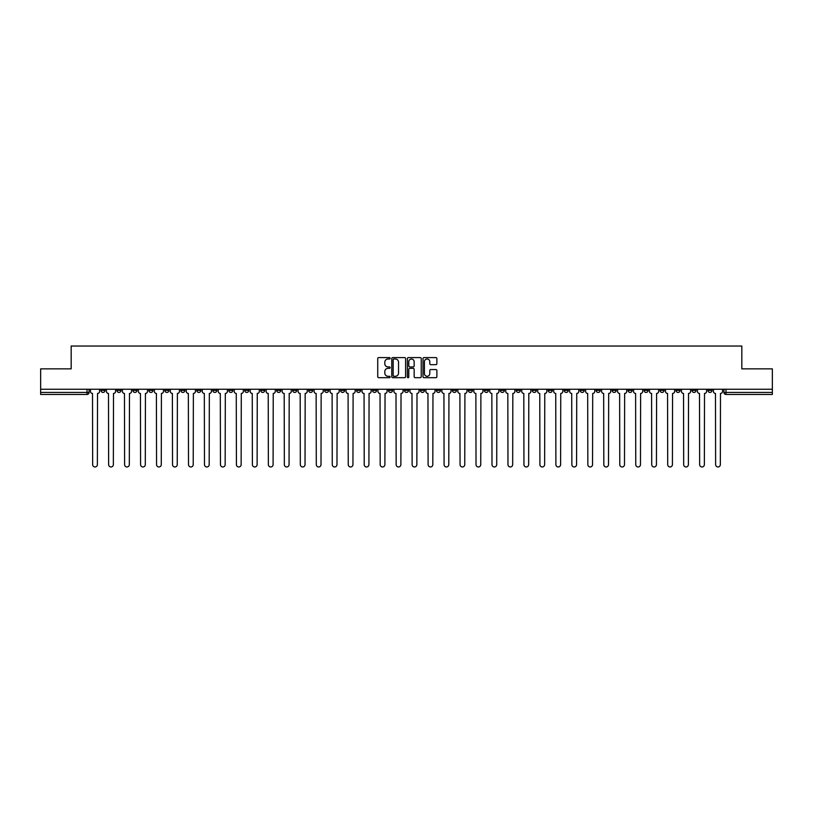 <?xml version="1.0" encoding="UTF-8"?>
<svg xmlns="http://www.w3.org/2000/svg" width="813" height="813" viewBox="0 0 813 813"><rect width="100%" height="100%" fill="white"/><g stroke="black" fill="none" stroke-linecap="round" stroke-linejoin="round"><path stroke-width="1.22" d="M390.118 358.299A0.701 0.701 0 0 0 389.417 357.588L378.736 357.588A1.006 1.006 0 0 0 377.73 358.594L377.73 376.683A1.006 1.006 0 0 0 378.736 377.689L389.417 377.689A0.701 0.701 0 0 0 390.118 376.988A0.701 0.701 0 0 0 389.417 376.287L388.035 376.287A3.211 3.211 0 0 1 384.813 373.065L384.813 371.561A3.211 3.211 0 0 1 388.035 368.35L389.417 368.35A0.701 0.701 0 0 0 390.118 367.639A0.701 0.701 0 0 0 389.417 366.937L388.035 366.937A3.211 3.211 0 0 1 384.813 363.726L384.813 362.212A3.211 3.211 0 0 1 388.035 359L389.417 359A0.701 0.701 0 0 0 390.118 358.299M628.083 389.244L628.083 390.372L632.179 390.372A2.053 2.053 0 0 1 630.126 392.425A2.053 2.053 0 0 1 628.083 390.372L628.083 389.244M532.241 389.244L532.241 390.372L536.336 390.372A2.053 2.053 0 0 1 534.283 392.425A2.053 2.053 0 0 1 532.241 390.372L532.241 389.244M516.265 389.244L516.265 390.372L520.361 390.372A2.053 2.053 0 0 1 518.318 392.425A2.053 2.053 0 0 1 516.265 390.372L516.265 389.244M420.423 389.244L420.423 390.372L424.518 390.372A2.053 2.053 0 0 1 422.475 392.425A2.053 2.053 0 0 1 420.423 390.372L420.423 389.244M404.447 389.244L404.447 390.372L408.553 390.372A2.053 2.053 0 0 1 406.5 392.425A2.053 2.053 0 0 1 404.447 390.372L404.447 389.244M388.482 389.244L388.482 390.372L392.577 390.372A2.053 2.053 0 0 1 390.525 392.425A2.053 2.053 0 0 1 388.482 390.372L388.482 389.244M356.531 389.244L356.531 390.372L360.626 390.372A2.053 2.053 0 0 1 358.584 392.425A2.053 2.053 0 0 1 356.531 390.372L356.531 389.244M324.59 390.372L324.59 389.244L324.59 390.372A2.053 2.053 0 0 0 326.633 392.425A2.053 2.053 0 0 1 324.59 390.372L328.686 390.372A2.053 2.053 0 0 1 326.633 392.425A2.053 2.053 0 0 0 328.686 390.372L328.686 389.244L328.686 390.372M308.615 390.372L308.615 389.244L308.615 390.372A2.053 2.053 0 0 0 310.657 392.425A2.053 2.053 0 0 1 308.615 390.372L312.71 390.372A2.053 2.053 0 0 1 310.657 392.425M292.639 390.372L292.639 389.244L292.639 390.372A2.053 2.053 0 0 0 294.682 392.425A2.053 2.053 0 0 1 292.639 390.372L296.735 390.372A2.053 2.053 0 0 1 294.682 392.425A2.053 2.053 0 0 0 296.735 390.372L296.735 389.244L296.735 390.372M276.664 389.244L276.664 390.372L280.759 390.372A2.053 2.053 0 0 1 278.717 392.425A2.053 2.053 0 0 1 276.664 390.372L276.664 389.244M260.688 389.244L260.688 390.372L264.784 390.372A2.053 2.053 0 0 1 262.741 392.425A2.053 2.053 0 0 1 260.688 390.372L260.688 389.244M244.723 389.244L244.723 390.372L248.819 390.372A2.053 2.053 0 0 1 246.766 392.425A2.053 2.053 0 0 1 244.723 390.372L244.723 389.244M228.748 390.372L228.748 389.244L228.748 390.372A2.053 2.053 0 0 0 230.79 392.425A2.053 2.053 0 0 1 228.748 390.372L232.843 390.372A2.053 2.053 0 0 1 230.79 392.425M196.797 390.372L196.797 389.244L196.797 390.372A2.053 2.053 0 0 0 198.85 392.425A2.053 2.053 0 0 1 196.797 390.372L200.892 390.372A2.053 2.053 0 0 1 198.85 392.425A2.053 2.053 0 0 0 200.892 390.372L200.892 389.244L200.892 390.372M180.821 390.372L180.821 389.244L180.821 390.372A2.053 2.053 0 0 0 182.874 392.425A2.053 2.053 0 0 1 180.821 390.372L184.917 390.372A2.053 2.053 0 0 1 182.874 392.425A2.053 2.053 0 0 0 184.917 390.372L184.917 389.244L184.917 390.372M164.856 390.372L164.856 389.244L164.856 390.372A2.053 2.053 0 0 0 166.899 392.425A2.053 2.053 0 0 1 164.856 390.372L168.952 390.372A2.053 2.053 0 0 1 166.899 392.425A2.053 2.053 0 0 0 168.952 390.372L168.952 389.244L168.952 390.372M148.881 390.372L148.881 389.244L148.881 390.372A2.053 2.053 0 0 0 150.923 392.425A2.053 2.053 0 0 1 148.881 390.372L152.976 390.372A2.053 2.053 0 0 1 150.923 392.425M132.905 390.372L132.905 389.244L132.905 390.372A2.053 2.053 0 0 0 134.958 392.425A2.053 2.053 0 0 1 132.905 390.372L137.001 390.372A2.053 2.053 0 0 1 134.958 392.425A2.053 2.053 0 0 0 137.001 390.372L137.001 389.244L137.001 390.372M116.93 390.372L116.93 389.244L116.93 390.372A2.053 2.053 0 0 0 118.983 392.425A2.053 2.053 0 0 1 116.93 390.372L121.025 390.372A2.053 2.053 0 0 1 118.983 392.425A2.053 2.053 0 0 0 121.025 390.372L121.025 389.244L121.025 390.372M435.87 364.681A1.006 1.006 0 0 0 436.876 363.675L436.876 358.594A1.006 1.006 0 0 0 435.87 357.588L424.01 357.588A1.006 1.006 0 0 0 423.004 358.594L423.004 376.683A1.006 1.006 0 0 0 424.01 377.689L435.87 377.689A1.006 1.006 0 0 0 436.876 376.683L436.876 370.555A1.006 1.006 0 0 0 435.87 369.549L430.799 369.549A1.006 1.006 0 0 0 429.792 370.555L429.792 373.594A2.693 2.693 0 0 1 427.099 376.287A2.693 2.693 0 0 1 424.416 373.594L424.416 361.683A2.693 2.693 0 0 1 427.099 359A2.693 2.693 0 0 1 429.792 361.683L429.792 363.675A1.006 1.006 0 0 0 430.799 364.681L435.87 364.681M40.65 389.244L40.65 368.868L71.168 368.868L71.168 346.033L741.832 346.033L741.832 368.868L772.35 368.868L772.35 389.244L40.65 389.244L40.65 392.425L89.084 392.425L89.084 389.244M405.616 358.594A1.006 1.006 0 0 0 404.62 357.588L392.76 357.588A1.006 1.006 0 0 0 391.754 358.594L391.754 376.683A1.006 1.006 0 0 0 392.76 377.689L404.62 377.689A1.006 1.006 0 0 0 405.616 376.683L405.616 358.594M408.38 357.588L420.24 357.588A1.006 1.006 0 0 1 421.246 358.594L421.246 376.683A1.006 1.006 0 0 1 420.24 377.689L415.169 377.689A1.006 1.006 0 0 1 414.163 376.683L414.163 369.346A1.006 1.006 0 0 0 413.156 368.35L409.793 368.35A1.006 1.006 0 0 0 408.787 369.346L408.787 376.988A0.701 0.701 0 0 1 408.085 377.689A0.701 0.701 0 0 1 407.384 376.988L407.384 358.594A1.006 1.006 0 0 1 408.38 357.588M723.916 389.244L723.916 392.425L772.35 392.425L772.35 394.468L725.968 394.468A2.053 2.053 0 0 1 723.916 392.425A2.053 2.053 0 0 0 725.968 394.468L725.968 389.244M772.35 389.244L772.35 392.425M89.084 392.425A2.053 2.053 0 0 1 87.032 394.468L40.65 394.468L40.65 392.425M712.036 390.372L712.036 389.244L712.036 390.372A2.053 2.053 0 0 1 709.993 392.425A2.053 2.053 0 0 1 707.94 390.372L712.036 390.372A2.053 2.053 0 0 1 709.993 392.425M707.94 389.244L707.94 390.372M696.07 389.244L696.07 390.372A2.053 2.053 0 0 1 694.017 392.425A2.053 2.053 0 0 1 691.975 390.372A2.053 2.053 0 0 0 694.017 392.425M691.975 389.244L691.975 390.372L696.07 390.372M680.095 389.244L680.095 390.372A2.053 2.053 0 0 1 678.042 392.425A2.053 2.053 0 0 1 675.999 390.372L680.095 390.372A2.053 2.053 0 0 1 678.042 392.425M675.999 389.244L675.999 390.372M664.119 389.244L664.119 390.372A2.053 2.053 0 0 1 662.077 392.425A2.053 2.053 0 0 1 660.024 390.372A2.053 2.053 0 0 0 662.077 392.425M660.024 389.244L660.024 390.372L664.119 390.372M648.144 389.244L648.144 390.372A2.053 2.053 0 0 1 646.101 392.425A2.053 2.053 0 0 1 644.048 390.372L648.144 390.372M644.048 389.244L644.048 390.372M632.179 389.244L632.179 390.372A2.053 2.053 0 0 1 630.126 392.425M616.203 389.244L616.203 390.372A2.053 2.053 0 0 1 614.15 392.425A2.053 2.053 0 0 1 612.108 390.372L616.203 390.372M612.108 389.244L612.108 390.372M600.228 389.244L600.228 390.372A2.053 2.053 0 0 1 598.175 392.425A2.053 2.053 0 0 1 596.132 390.372L600.228 390.372M596.132 389.244L596.132 390.372M584.252 389.244L584.252 390.372A2.053 2.053 0 0 1 582.21 392.425A2.053 2.053 0 0 1 580.157 390.372A2.053 2.053 0 0 0 582.21 392.425M580.157 389.244L580.157 390.372L584.252 390.372M568.277 389.244L568.277 390.372A2.053 2.053 0 0 1 566.234 392.425A2.053 2.053 0 0 1 564.181 390.372L568.277 390.372M564.181 389.244L564.181 390.372M552.312 389.244L552.312 390.372A2.053 2.053 0 0 1 550.259 392.425A2.053 2.053 0 0 1 548.216 390.372L552.312 390.372M548.216 389.244L548.216 390.372M536.336 389.244L536.336 390.372M520.361 389.244L520.361 390.372L520.361 389.244M504.385 389.244L504.385 390.372A2.053 2.053 0 0 1 502.343 392.425A2.053 2.053 0 0 1 500.29 390.372L504.385 390.372M500.29 389.244L500.29 390.372M488.41 389.244L488.41 390.372A2.053 2.053 0 0 1 486.367 392.425A2.053 2.053 0 0 1 484.314 390.372L488.41 390.372M484.314 389.244L484.314 390.372M472.444 389.244L472.444 390.372A2.053 2.053 0 0 1 470.392 392.425A2.053 2.053 0 0 1 468.349 390.372L472.444 390.372M468.349 389.244L468.349 390.372M456.469 389.244L456.469 390.372A2.053 2.053 0 0 1 454.416 392.425A2.053 2.053 0 0 1 452.374 390.372L456.469 390.372M452.374 389.244L452.374 390.372M440.494 389.244L440.494 390.372A2.053 2.053 0 0 1 438.451 392.425A2.053 2.053 0 0 1 436.398 390.372L440.494 390.372M436.398 389.244L436.398 390.372M424.518 389.244L424.518 390.372A2.053 2.053 0 0 1 422.475 392.425M408.553 389.244L408.553 390.372M392.577 390.372L392.577 389.244L392.577 390.372A2.053 2.053 0 0 1 390.525 392.425M376.602 389.244L376.602 390.372A2.053 2.053 0 0 1 374.549 392.425A2.053 2.053 0 0 1 372.506 390.372A2.053 2.053 0 0 0 374.549 392.425A2.053 2.053 0 0 0 376.602 390.372L372.506 390.372L372.506 389.244M360.626 390.372L360.626 389.244L360.626 390.372A2.053 2.053 0 0 1 358.584 392.425M344.651 389.244L344.651 390.372A2.053 2.053 0 0 1 342.608 392.425A2.053 2.053 0 0 1 340.556 390.372A2.053 2.053 0 0 0 342.608 392.425M340.556 389.244L340.556 390.372L344.651 390.372M312.71 389.244L312.71 390.372L312.71 389.244M280.759 390.372L280.759 389.244L280.759 390.372A2.053 2.053 0 0 1 278.717 392.425M264.784 390.372L264.784 389.244L264.784 390.372A2.053 2.053 0 0 1 262.741 392.425M248.819 390.372L248.819 389.244L248.819 390.372A2.053 2.053 0 0 1 246.766 392.425M232.843 389.244L232.843 390.372L232.843 389.244M216.868 390.372L216.868 389.244L216.868 390.372A2.053 2.053 0 0 1 214.825 392.425A2.053 2.053 0 0 1 212.772 390.372L216.868 390.372A2.053 2.053 0 0 1 214.825 392.425M212.772 389.244L212.772 390.372M152.976 389.244L152.976 390.372L152.976 389.244M105.06 389.244L105.06 390.372A2.053 2.053 0 0 1 103.007 392.425A2.053 2.053 0 0 1 100.964 390.372A2.053 2.053 0 0 0 103.007 392.425A2.053 2.053 0 0 0 105.06 390.372L105.06 389.244M100.964 389.244L100.964 390.372L105.06 390.372M393.858 359A0.701 0.701 0 0 0 393.157 359.702L393.157 375.586A0.701 0.701 0 0 0 393.858 376.287L395.321 376.287A3.211 3.211 0 0 0 398.533 373.065L398.533 362.212A3.211 3.211 0 0 0 395.321 359L393.858 359M414.163 361.734A2.693 2.693 0 0 0 411.48 359.051A2.693 2.693 0 0 0 408.787 361.734L408.787 365.931A1.006 1.006 0 0 0 409.793 366.937L413.156 366.937A1.006 1.006 0 0 0 414.163 365.931L414.163 361.734M90.467 389.244L90.467 391.399A2.053 2.053 0 0 0 92.509 393.441L92.662 464.609A2.358 2.358 0 0 0 95.019 466.967A2.358 2.358 0 0 0 97.377 464.609L97.53 393.441A2.053 2.053 0 0 0 99.572 391.399L99.572 389.244M106.442 389.244L106.442 391.399A2.053 2.053 0 0 0 108.485 393.441L108.637 464.609A2.358 2.358 0 0 0 110.995 466.967A2.358 2.358 0 0 0 113.353 464.609L113.505 393.441A2.053 2.053 0 0 0 115.548 391.399L115.548 389.244M122.407 389.244L122.407 391.399A2.053 2.053 0 0 0 124.46 393.441L124.613 464.609A2.358 2.358 0 0 0 126.97 466.967A2.358 2.358 0 0 0 129.318 464.609L129.48 393.441A2.053 2.053 0 0 0 131.523 391.399L131.523 389.244M138.383 389.244L138.383 391.399A2.053 2.053 0 0 0 140.436 393.441L140.588 464.609A2.358 2.358 0 0 0 142.936 466.967A2.358 2.358 0 0 0 145.293 464.609L145.446 393.441A2.053 2.053 0 0 0 147.499 391.399L147.499 389.244M154.358 389.244L154.358 391.399A2.053 2.053 0 0 0 156.401 393.441L156.563 464.609A2.358 2.358 0 0 0 158.911 466.967A2.358 2.358 0 0 0 161.269 464.609L161.421 393.441A2.053 2.053 0 0 0 163.474 391.399L163.474 389.244M170.334 389.244L170.334 391.399A2.053 2.053 0 0 0 172.376 393.441L172.529 464.609A2.358 2.358 0 0 0 174.886 466.967A2.358 2.358 0 0 0 177.244 464.609L177.397 393.441A2.053 2.053 0 0 0 179.439 391.399L179.439 389.244M186.299 389.244L186.299 391.399A2.053 2.053 0 0 0 188.352 393.441L188.504 464.609A2.358 2.358 0 0 0 190.862 466.967A2.358 2.358 0 0 0 193.22 464.609L193.372 393.441A2.053 2.053 0 0 0 195.415 391.399L195.415 389.244M202.274 389.244L202.274 391.399A2.053 2.053 0 0 0 204.327 393.441L204.48 464.609A2.358 2.358 0 0 0 206.837 466.967A2.358 2.358 0 0 0 209.185 464.609L209.337 393.441A2.053 2.053 0 0 0 211.39 391.399L211.39 389.244M218.25 389.244L218.25 391.399A2.053 2.053 0 0 0 220.303 393.441L220.455 464.609A2.358 2.358 0 0 0 222.803 466.967A2.358 2.358 0 0 0 225.16 464.609L225.313 393.441A2.053 2.053 0 0 0 227.366 391.399L227.366 389.244M234.225 389.244L234.225 391.399A2.053 2.053 0 0 0 236.268 393.441L236.42 464.609A2.358 2.358 0 0 0 238.778 466.967A2.358 2.358 0 0 0 241.136 464.609L241.288 393.441A2.053 2.053 0 0 0 243.341 391.399L243.341 389.244M250.201 389.244L250.201 391.399A2.053 2.053 0 0 0 252.243 393.441L252.396 464.609A2.358 2.358 0 0 0 254.754 466.967A2.358 2.358 0 0 0 257.111 464.609L257.264 393.441A2.053 2.053 0 0 0 259.306 391.399L259.306 389.244M266.166 389.244L266.166 391.399A2.053 2.053 0 0 0 268.219 393.441L268.371 464.609A2.358 2.358 0 0 0 270.729 466.967A2.358 2.358 0 0 0 273.087 464.609L273.239 393.441A2.053 2.053 0 0 0 275.282 391.399L275.282 389.244M282.141 389.244L282.141 391.399A2.053 2.053 0 0 0 284.194 393.441L284.347 464.609A2.358 2.358 0 0 0 286.704 466.967A2.358 2.358 0 0 0 289.052 464.609L289.204 393.441A2.053 2.053 0 0 0 291.257 391.399L291.257 389.244M298.117 389.244L298.117 391.399A2.053 2.053 0 0 0 300.17 393.441L300.322 464.609A2.358 2.358 0 0 0 302.67 466.967A2.358 2.358 0 0 0 305.027 464.609L305.18 393.441A2.053 2.053 0 0 0 307.233 391.399L307.233 389.244M314.092 389.244L314.092 391.399A2.053 2.053 0 0 0 316.135 393.441L316.287 464.609A2.358 2.358 0 0 0 318.645 466.967A2.358 2.358 0 0 0 321.003 464.609L321.155 393.441A2.053 2.053 0 0 0 323.208 391.399L323.208 389.244M330.068 389.244L330.068 391.399A2.053 2.053 0 0 0 332.111 393.441L332.263 464.609A2.358 2.358 0 0 0 334.621 466.967A2.358 2.358 0 0 0 336.978 464.609L337.131 393.441A2.053 2.053 0 0 0 339.173 391.399L339.173 389.244M346.033 389.244L346.033 391.399A2.053 2.053 0 0 0 348.086 393.441L348.238 464.609A2.358 2.358 0 0 0 350.596 466.967A2.358 2.358 0 0 0 352.944 464.609L353.106 393.441A2.053 2.053 0 0 0 355.149 391.399L355.149 389.244M362.009 389.244L362.009 391.399A2.053 2.053 0 0 0 364.061 393.441L364.214 464.609A2.358 2.358 0 0 0 366.572 466.967A2.358 2.358 0 0 0 368.919 464.609L369.072 393.441A2.053 2.053 0 0 0 371.124 391.399L371.124 389.244M377.984 389.244L377.984 391.399A2.053 2.053 0 0 0 380.027 393.441L380.189 464.609A2.358 2.358 0 0 0 382.537 466.967A2.358 2.358 0 0 0 384.895 464.609L385.047 393.441A2.053 2.053 0 0 0 387.1 391.399L387.1 389.244M393.959 389.244L393.959 391.399A2.053 2.053 0 0 0 396.002 393.441L396.155 464.609A2.358 2.358 0 0 0 398.512 466.967A2.358 2.358 0 0 0 400.87 464.609L401.022 393.441A2.053 2.053 0 0 0 403.065 391.399L403.065 389.244M409.935 389.244L409.935 391.399A2.053 2.053 0 0 0 411.978 393.441L412.13 464.609A2.358 2.358 0 0 0 414.488 466.967A2.358 2.358 0 0 0 416.845 464.609L416.998 393.441A2.053 2.053 0 0 0 419.041 391.399L419.041 389.244M425.9 389.244L425.9 391.399A2.053 2.053 0 0 0 427.953 393.441L428.105 464.609A2.358 2.358 0 0 0 430.463 466.967A2.358 2.358 0 0 0 432.811 464.609L432.973 393.441A2.053 2.053 0 0 0 435.016 391.399L435.016 389.244M441.876 389.244L441.876 391.399A2.053 2.053 0 0 0 443.928 393.441L444.081 464.609A2.358 2.358 0 0 0 446.428 466.967A2.358 2.358 0 0 0 448.786 464.609L448.939 393.441A2.053 2.053 0 0 0 450.991 391.399L450.991 389.244M457.851 389.244L457.851 391.399A2.053 2.053 0 0 0 459.894 393.441L460.056 464.609A2.358 2.358 0 0 0 462.404 466.967A2.358 2.358 0 0 0 464.762 464.609L464.914 393.441A2.053 2.053 0 0 0 466.967 391.399L466.967 389.244M473.827 389.244L473.827 391.399A2.053 2.053 0 0 0 475.869 393.441L476.022 464.609A2.358 2.358 0 0 0 478.379 466.967A2.358 2.358 0 0 0 480.737 464.609L480.89 393.441A2.053 2.053 0 0 0 482.932 391.399L482.932 389.244M489.792 389.244L489.792 391.399A2.053 2.053 0 0 0 491.845 393.441L491.997 464.609A2.358 2.358 0 0 0 494.355 466.967A2.358 2.358 0 0 0 496.713 464.609L496.865 393.441A2.053 2.053 0 0 0 498.908 391.399L498.908 389.244M505.767 389.244L505.767 391.399A2.053 2.053 0 0 0 507.82 393.441L507.973 464.609A2.358 2.358 0 0 0 510.33 466.967A2.358 2.358 0 0 0 512.678 464.609L512.83 393.441A2.053 2.053 0 0 0 514.883 391.399L514.883 389.244M521.743 389.244L521.743 391.399A2.053 2.053 0 0 0 523.796 393.441L523.948 464.609A2.358 2.358 0 0 0 526.296 466.967A2.358 2.358 0 0 0 528.653 464.609L528.806 393.441A2.053 2.053 0 0 0 530.859 391.399L530.859 389.244M537.718 389.244L537.718 391.399A2.053 2.053 0 0 0 539.761 393.441L539.913 464.609A2.358 2.358 0 0 0 542.271 466.967A2.358 2.358 0 0 0 544.629 464.609L544.781 393.441A2.053 2.053 0 0 0 546.834 391.399L546.834 389.244M553.694 389.244L553.694 391.399A2.053 2.053 0 0 0 555.736 393.441L555.889 464.609A2.358 2.358 0 0 0 558.246 466.967A2.358 2.358 0 0 0 560.604 464.609L560.757 393.441A2.053 2.053 0 0 0 562.799 391.399L562.799 389.244M569.659 389.244L569.659 391.399A2.053 2.053 0 0 0 571.712 393.441L571.864 464.609A2.358 2.358 0 0 0 574.222 466.967A2.358 2.358 0 0 0 576.58 464.609L576.732 393.441A2.053 2.053 0 0 0 578.775 391.399L578.775 389.244M585.634 389.244L585.634 391.399A2.053 2.053 0 0 0 587.687 393.441L587.84 464.609A2.358 2.358 0 0 0 590.197 466.967A2.358 2.358 0 0 0 592.545 464.609L592.697 393.441A2.053 2.053 0 0 0 594.75 391.399L594.75 389.244M601.61 389.244L601.61 391.399A2.053 2.053 0 0 0 603.663 393.441L603.815 464.609A2.358 2.358 0 0 0 606.163 466.967A2.358 2.358 0 0 0 608.52 464.609L608.673 393.441A2.053 2.053 0 0 0 610.726 391.399L610.726 389.244M617.585 389.244L617.585 391.399A2.053 2.053 0 0 0 619.628 393.441L619.78 464.609A2.358 2.358 0 0 0 622.138 466.967A2.358 2.358 0 0 0 624.496 464.609L624.648 393.441A2.053 2.053 0 0 0 626.701 391.399L626.701 389.244M633.561 389.244L633.561 391.399A2.053 2.053 0 0 0 635.603 393.441L635.756 464.609A2.358 2.358 0 0 0 638.114 466.967A2.358 2.358 0 0 0 640.471 464.609L640.624 393.441A2.053 2.053 0 0 0 642.666 391.399L642.666 389.244M649.526 389.244L649.526 391.399A2.053 2.053 0 0 0 651.579 393.441L651.731 464.609A2.358 2.358 0 0 0 654.089 466.967A2.358 2.358 0 0 0 656.437 464.609L656.599 393.441A2.053 2.053 0 0 0 658.642 391.399L658.642 389.244M665.501 389.244L665.501 391.399A2.053 2.053 0 0 0 667.554 393.441L667.707 464.609A2.358 2.358 0 0 0 670.064 466.967A2.358 2.358 0 0 0 672.412 464.609L672.564 393.441A2.053 2.053 0 0 0 674.617 391.399L674.617 389.244M681.477 389.244L681.477 391.399A2.053 2.053 0 0 0 683.52 393.441L683.682 464.609A2.358 2.358 0 0 0 686.03 466.967A2.358 2.358 0 0 0 688.387 464.609L688.54 393.441A2.053 2.053 0 0 0 690.593 391.399L690.593 389.244M697.452 389.244L697.452 391.399A2.053 2.053 0 0 0 699.495 393.441L699.647 464.609A2.358 2.358 0 0 0 702.005 466.967A2.358 2.358 0 0 0 704.363 464.609L704.515 393.441A2.053 2.053 0 0 0 706.558 391.399L706.558 389.244M713.428 389.244L713.428 391.399A2.053 2.053 0 0 0 715.47 393.441L715.623 464.609A2.358 2.358 0 0 0 717.981 466.967A2.358 2.358 0 0 0 720.338 464.609L720.491 393.441A2.053 2.053 0 0 0 722.533 391.399L722.533 389.244M87.032 389.244L87.032 394.468"/></g></svg>
